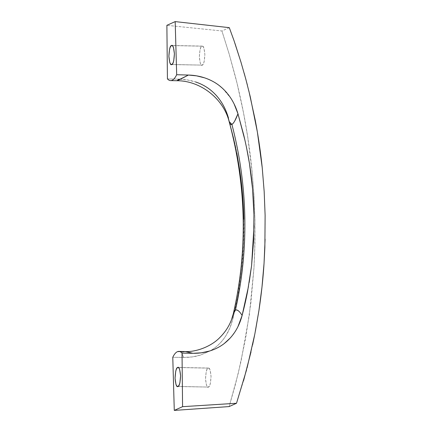 <?xml version="1.0" encoding="UTF-8"?>
<svg xmlns="http://www.w3.org/2000/svg" width="432" height="432" viewBox="0 0 432 432"><rect width="100%" height="100%" fill="white"/><g stroke="black" fill="none" stroke-linecap="round" stroke-linejoin="round"><path stroke-width="0.32" stroke-dasharray="2.16 1.62" d="M236.828 153.052L233.62 137.948L228.463 118.044C233.669 137.851 236.347 148.959 236.498 151.367L239.436 168.259L242.455 193.736L243.799 219.278L243.502 244.798L241.531 270.14L239.279 286.859C239.134 289.753 236.903 300.721 232.594 319.761L233.215 314.21M201.928 46.181L172.206 45.571L201.928 46.181C200.61 46.229 199.746 49.799 199.341 56.889C200.011 63.504 200.993 66.242 202.289 65.119C203.607 65.07 204.471 61.501 204.871 54.41C204.206 47.801 203.224 45.058 201.928 46.181L202.997 46.429L203.936 48.076L204.871 54.41L204.19 61.468L203.332 63.925L202.289 65.119L171.817 64.498L202.289 65.119L201.22 64.876L200.281 63.223L199.341 56.889L200.027 49.831L200.88 47.374L202.306 46.1L171.833 45.473M208.111 368.129L178.389 367.519L208.111 368.129C206.793 368.177 205.929 371.747 205.524 378.842C206.194 385.452 207.176 388.19 208.472 387.067C209.79 387.018 210.649 383.449 211.054 376.358C210.389 369.749 209.407 367.006 208.111 368.129L209.18 368.377L210.114 370.024L211.054 376.358L210.373 383.416L209.515 385.873L208.472 387.067L178 386.446L208.472 387.067L207.398 386.824L206.464 385.171L205.524 378.842L206.204 371.779L207.063 369.328L208.483 368.048L178.016 367.427M185.29 351.535L177.336 351.724L183.092 351.842L182.034 353.365M179.237 79.169C184.907 79.304 190.339 80.233 195.529 81.945L187.461 79.952L179.237 79.169L177.023 80.73M243.799 219.278C244.161 236.866 243.405 253.822 241.531 270.14L237.881 295.153C236.601 302.53 234.841 310.732 232.594 319.761C229.592 331.592 223.711 340.924 214.958 347.755L210.584 350.698L200.259 355.18C195.016 356.751 189.524 357.502 183.794 357.426L172.773 357.28L183.8 357.426L192.154 356.924L200.259 355.18L210.546 350.714L214.958 347.755C219.143 344.628 222.847 340.513 226.071 335.416L229.927 327.877L232.594 319.761L233.307 313.783M229.295 27.659L221.924 30.969L229.154 54.011L235.564 77.296C239.63 93.398 243 109.123 245.668 124.481C248.476 140.594 250.636 156.492 252.153 172.174L254.027 196.096L254.977 220.039L254.945 243.95L253.984 267.786L249.323 315.014L241.018 361.384L235.494 384.161L229.133 406.577L238.372 372.811L245.619 338.332L250.83 303.275L253.984 267.786L254.723 251.905L254.977 220.039L254.027 196.096L252.153 172.174L247.628 136.366L243.475 112.628L237.022 83.155L229.154 54.011L221.924 30.969L166.882 25.326L221.924 30.969L229.295 27.659L235.013 43.535M179.242 79.169L167.427 78.878L179.242 79.169C176.78 80.708 176.332 81.119 177.898 80.384M247.077 367.88L246.553 369.868M254.027 225.628L253.94 214.769M241.061 62.473L244.242 73.397M247.347 84.937L248.8 90.693M265.118 215.46L265.091 239.377M255.409 331.047L254.518 335.621M252.585 344.903L251.051 351.734M243.616 380.516L236.509 403.261M248.476 286.529L249.188 282.452M246.413 146.961L244.987 140.422M222.691 88.468L230.839 98.21L234.193 104.166M228.469 118.044C226.093 110.738 223.798 105.543 221.578 102.454C218.246 97.265 214.483 93.047 210.287 89.813C206.156 86.513 201.242 83.889 195.529 81.945M233.458 313.195L234.311 311.116M234.76 310.538L235.44 310.041M237.973 326.57L235.451 331.117L230.218 338.04M182.034 353.646L183.794 357.426C181.748 354.623 181.51 352.76 183.092 351.842M177.622 386.527L208.472 387.067M171.488 64.579L202.289 65.119"/><path stroke-width="0.65" d="M233.215 314.21L235.44 310.041A382.077 362.335 65.8 0 0 231.876 124.373C231.034 124.751 230.315 124.357 229.727 123.179L229.117 121.495C223.425 98.609 200.405 80.681 176.99 80.73M171.455 45.554L172.53 45.803L173.464 47.45L174.404 53.784L173.723 60.842L172.865 63.299L171.817 64.498C170.521 65.621 169.538 62.878 168.874 56.268C169.279 49.178 170.138 45.603 171.455 45.554C172.751 44.431 173.734 47.174 174.404 53.784C173.999 60.874 173.135 64.444 171.817 64.498L170.748 64.249L169.808 62.597L168.874 56.268L169.555 49.21L170.413 46.753L171.455 45.554L172.206 45.571L171.833 45.473M177.638 367.502L178.708 367.751L179.647 369.403L180.581 375.732L179.901 382.79L179.042 385.247L178 386.446C176.704 387.569 175.721 384.826 175.052 378.216C175.457 371.126 176.321 367.556 177.638 367.502C178.934 366.379 179.917 369.122 180.581 375.732C180.182 382.822 179.318 386.397 178 386.446L176.931 386.197L175.991 384.55L175.052 378.216L175.738 371.158L176.591 368.701L177.638 367.502L178.389 367.519L178.016 367.427M246.553 369.868L236.509 403.261L182.574 406.674L182.029 353.122A38.21 11.059 -88.8 0 0 177.336 351.724A38.21 11.059 91.2 0 1 178.848 351.4A38.21 11.059 91.2 0 1 182.029 353.122L192.969 353.3L185.29 351.535M195.529 81.945C201.015 83.759 205.934 86.384 210.287 89.813C219.008 96.833 225.067 106.245 228.469 118.044M236.828 153.052L239.436 168.259C241.979 184.637 243.437 201.641 243.799 219.278M236.509 403.261L229.133 406.577L236.509 403.261L182.574 406.674L174.28 410.4L172.773 357.28A38.21 11.059 91.2 0 1 177.336 351.724A38.21 11.059 -88.8 0 0 172.773 357.28L174.28 410.4L229.133 406.577L174.28 410.4L182.574 406.674L182.029 353.122L192.969 353.3C198.693 353.398 204.196 352.647 209.482 351.049C214.996 349.375 219.92 346.864 224.267 343.521C233.015 336.668 238.966 327.321 242.109 315.484L242.109 315.484C244.463 306.423 246.326 298.188 247.693 290.785L251.581 265.664L254.027 225.628M229.295 27.659L175.176 21.6L166.882 25.326L167.427 78.878A38.21 11.059 91.2 0 0 170.635 80.6A38.21 11.059 91.2 0 0 172.12 80.276A38.21 11.059 91.2 0 0 176.683 74.72L188.422 75.049L176.683 74.72L175.176 21.6L166.882 25.326L167.427 78.878A38.21 11.059 -88.8 0 0 172.12 80.276A38.21 11.059 -88.8 0 0 176.683 74.72L175.176 21.6L229.295 27.659L234.004 40.576L240.872 61.852L245.835 79.196L250.241 96.665L257.364 131.976L262.219 167.627L264.173 191.527L265.118 215.46L264.865 247.336L264.055 263.239L261.986 287.037L258.903 310.694L254.804 334.19L247.077 367.88M249.188 282.452L251.581 265.664L253.649 240.284L253.94 214.769C253.616 197.116 252.131 180.122 249.491 163.782C248.168 155.315 246.245 145.73 243.729 135.038L237.967 113.773L234.776 120.906C233.685 122.839 232.718 123.995 231.876 124.373A382.077 362.335 -114.2 0 1 235.44 310.041C237.443 309.555 239.668 311.369 242.104 315.484L248.476 286.529M234.193 104.166L237.962 113.773C234.409 102.022 228.209 92.653 219.375 85.655C214.985 82.258 210.055 79.65 204.574 77.841C199.406 76.135 194.022 75.206 188.411 75.049L196.571 75.854L204.574 77.841C210.287 79.785 215.217 82.393 219.375 85.655L222.691 88.468M235.013 43.535L241.061 62.473M244.242 73.397L247.347 84.937M248.8 90.693L255.236 120.161C258.282 136.166 260.604 151.988 262.219 167.627L264.173 191.527L265.118 215.46M265.097 239.193L264.055 263.239C263.045 278.878 261.328 294.694 258.903 310.694L255.409 331.047M254.518 335.621L252.585 344.903M251.051 351.734L243.616 380.516M253.94 214.769L252.607 189.216L249.491 163.782L246.413 146.961M244.987 140.422L237.967 113.773M237.962 113.773C235.715 119.804 233.685 123.336 231.876 124.373L229.122 121.511C246.429 186.019 247.822 250.123 233.302 313.816M179.237 79.164C174.49 82.112 177.547 80.741 188.411 75.049L177.012 80.73L170.613 80.6M230.218 338.04L224.267 343.521C220.142 346.739 215.212 349.245 209.482 351.049L201.323 352.814L192.969 353.306L185.117 351.529C196.198 352.21 211.637 346.302 220.045 337.3C225.115 332.219 228.879 326.489 231.352 320.112L233.458 313.195M234.311 311.116L234.76 310.538M235.44 310.041C237.292 309.388 239.512 311.202 242.109 315.484L237.973 326.57M185.117 351.529L183.092 351.842M182.034 353.365L182.034 353.646M178 386.446L177.671 386.527M171.817 64.498L171.488 64.579M178.843 351.4L185.128 351.529"/></g></svg>
